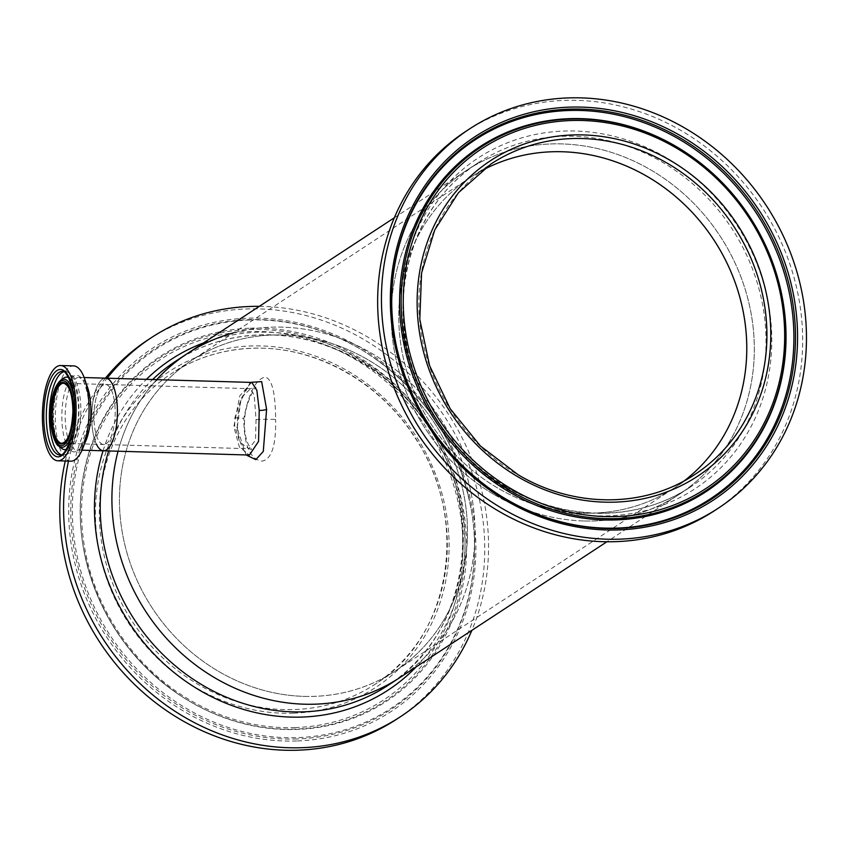 <?xml version="1.0" encoding="UTF-8"?>
<svg xmlns="http://www.w3.org/2000/svg" width="848" height="848" viewBox="0 0 848 848"><rect width="100%" height="100%" fill="white"/><g stroke="black" fill="none" stroke-linecap="round" stroke-linejoin="round"><path stroke-width="0.64" stroke-dasharray="4.24 3.18" d="M256.043 419.474L255.524 440.271L248.835 448.73L239.783 442.115L234.663 425.463L234.896 417.693L241.903 397.087L250.584 388.691L254.199 395.157L256.043 419.474A15.253 0.583 179 0 1 275.611 419.484C275.462 392.868 271.975 378.738 265.138 377.095C255.873 379.088 248.761 392.9 243.821 418.52C243.917 445.179 250.022 459.383 262.127 461.142C271.636 459.16 276.13 445.274 275.611 419.484M115.063 407.591A30.04 10.6 -88.3 0 0 105.438 384.462A30.04 10.6 -88.3 0 0 94.075 421.361A30.04 10.6 -88.3 0 0 103.689 444.5A30.04 10.6 -88.3 0 0 115.063 407.591M583.191 513.135A185.712 168.72 56.7 0 0 674.637 487.717A185.712 168.72 56.7 0 0 684.453 480.71A185.712 168.72 56.7 0 1 674.637 487.717L694.766 474.509A185.712 168.72 56.7 0 1 517.778 474.795A185.712 168.72 56.7 0 1 491.045 163.95L470.905 177.158A185.712 168.72 56.7 0 0 408.884 377.985A185.712 168.72 56.7 0 0 583.191 513.135M303.87 696.367A185.712 168.72 56.7 0 0 395.316 670.948A185.712 168.72 56.7 0 0 457.348 470.121A185.712 168.72 56.7 0 0 283.041 334.981A185.712 168.72 56.7 0 0 191.595 360.4A185.712 168.72 56.7 0 0 129.564 561.228A185.712 168.72 56.7 0 0 303.87 696.367M251.549 382.416L239.719 395.963L233.847 426.83L239.401 447.044L249.429 455.047L246.217 453.044C243.789 452.737 237.005 436.073 237.557 427.805L237.557 427.805A5.724 1.261 176.8 0 0 233.847 426.83M246.111 454.952L237.196 428.282L240.609 401.38L250.181 382.384M103.509 450.797A36.326 12.815 91.7 0 1 91.711 416.591A36.326 12.815 91.7 0 1 105.629 378.166A36.326 12.815 -88.3 0 0 91.87 422.813A36.326 12.815 -88.3 0 0 96.481 444.299M118.052 451.221A193.757 176.024 -123.3 0 1 156.689 379.66A193.757 176.024 -123.3 0 0 118.052 451.221M187.175 353.669A193.757 176.024 -123.3 0 1 282.585 327.158A193.757 176.024 -123.3 0 1 464.45 468.149A193.757 176.024 -123.3 0 1 399.737 677.679A193.757 176.024 -123.3 0 0 462.531 462.679A193.757 176.024 -123.3 0 0 271.699 327.18A193.757 176.024 -123.3 0 0 233.571 332.861M583.636 520.958A193.757 176.024 -123.3 0 1 401.782 379.957A193.757 176.024 -123.3 0 1 466.495 170.437A193.757 176.024 -123.3 0 1 561.895 143.916A193.757 176.024 -123.3 0 1 743.76 284.917A193.757 176.024 -123.3 0 1 679.047 494.448A193.757 176.024 -123.3 0 1 583.636 520.958M481.24 170.946A185.712 168.72 56.7 0 0 470.905 177.158A185.712 168.72 56.7 0 0 497.638 488.003A185.712 168.72 56.7 0 0 674.637 487.717L395.316 670.948A185.712 168.72 -123.3 0 1 314.311 696.346A185.712 168.72 -123.3 0 1 131.398 566.475A185.712 168.72 -123.3 0 1 191.595 360.4A185.712 168.72 -123.3 0 1 272.6 335.002A185.712 168.72 -123.3 0 1 455.514 464.884A185.712 168.72 -123.3 0 1 395.316 670.948L375.187 684.156A185.712 168.72 -123.3 0 1 294.171 709.553A185.712 168.72 -123.3 0 1 111.268 579.682A185.712 168.72 -123.3 0 1 171.455 373.608A185.712 168.72 -123.3 0 1 252.471 348.221A185.712 168.72 -123.3 0 1 435.374 478.092A185.712 168.72 -123.3 0 1 375.187 684.156C451.581 637.113 470.545 518.775 414.481 436.985C378.632 380.922 313.877 345.581 252.238 348.295C222.621 349.418 195.697 357.856 171.455 373.608L470.905 177.158A185.712 168.72 56.7 0 1 481.24 170.946M70.819 461.174A47.658 16.812 91.7 0 1 55.353 416.304A47.658 16.812 91.7 0 1 73.596 365.901M61.321 448.2A36.252 12.794 91.7 0 1 52.894 415.456A36.252 12.794 91.7 0 1 63.367 378.303M68.773 377.625A36.252 12.794 91.7 0 1 78.546 411.238A36.252 12.794 91.7 0 1 66.685 449.186M93.937 416.23A30.04 10.6 91.7 0 1 105.438 384.462A30.04 10.6 91.7 0 1 115.19 412.732A30.04 10.6 91.7 0 1 103.689 444.5A30.04 10.6 91.7 0 1 93.937 416.23M68.497 461.111A226.787 206.032 -123.3 0 1 107.187 378.208M65.275 461.015A226.787 206.032 -123.3 0 1 105.438 378.166M147.87 339.953A226.787 206.032 -123.3 0 1 246.8 308.948A226.787 206.032 -123.3 0 1 470.163 467.545A226.787 206.032 -123.3 0 1 396.663 719.199M259.318 306.351A226.787 206.032 -123.3 0 1 471.87 630.361M494.384 494.744A193.757 176.024 56.7 0 0 679.047 494.448A193.757 176.024 56.7 0 0 651.158 170.13A193.757 176.024 56.7 0 0 466.495 170.437A193.757 176.024 56.7 0 0 494.384 494.744M714.557 510.655A226.787 206.032 56.7 0 0 681.909 131.058A226.787 206.032 56.7 0 0 465.764 131.408M234.896 417.693L243.821 418.52M237.196 428.282A5.724 1.261 176.8 0 0 237.557 427.805C236.444 420.025 239.592 399.991 245.899 389.751C252.556 379.522 251.496 383.497 251.93 382.384M84.397 443.886A36.326 12.815 91.7 0 1 76.988 450.023C77.094 451.295 78.959 449.44 82.553 444.447C86.56 436.402 88.69 425.389 88.945 411.407A38.308 13.515 91.7 0 1 75.207 451.867A38.308 13.515 91.7 0 1 61.84 415.859A38.308 13.515 91.7 0 1 75.578 375.399A38.308 13.515 91.7 0 1 88.945 411.407C89.358 392.825 83.178 378.749 81.503 378.78L79.097 377.392A36.326 12.815 91.7 0 1 86.146 383.943M63.674 371.784A41.764 14.734 91.7 0 1 65.37 371.562L62.296 371.466A41.764 14.734 91.7 0 1 75.864 410.782A41.764 14.734 91.7 0 1 59.869 454.963L62.932 455.047A41.764 14.734 91.7 0 1 61.257 454.729M65.37 371.562A41.764 14.734 91.7 0 1 78.928 410.877A41.764 14.734 91.7 0 1 62.932 455.047C68.052 456.383 79.521 448.02 80.878 411.068C80.857 397.532 78.853 386.836 74.857 378.971C71.879 373.926 68.72 371.456 65.37 371.562M73.893 397.256A34.1 12.031 91.7 0 1 74.921 411.28A34.1 12.031 91.7 0 1 72.939 429.894M58.724 446.059A34.1 12.031 91.7 0 1 50.785 415.244A34.1 12.031 91.7 0 1 60.643 380.296M73.426 411.513A30.04 10.6 91.7 0 1 61.915 443.281L248.835 448.73L251.686 449.461L248.602 445.052C245.157 437.536 243.864 428.717 244.722 418.594C245.39 402.705 255.884 385.501 256.022 387.26L250.584 388.691L63.674 383.243A30.04 10.6 91.7 0 1 73.426 411.513M82.033 450.171L76.988 450.023A36.326 12.815 91.7 0 1 65.19 415.817A36.326 12.815 91.7 0 1 79.097 377.392L84.143 377.54M296.662 740.982A217.3 197.425 -123.3 0 1 70.13 536.381A217.3 197.425 -123.3 0 1 247.87 318.17A217.3 197.425 -123.3 0 1 474.414 522.771A217.3 197.425 -123.3 0 1 296.662 740.982M296.874 738.968A215.509 195.793 -123.3 0 1 72.207 536.053A215.509 195.793 -123.3 0 1 248.485 319.632A215.509 195.793 -123.3 0 1 378.24 360.792A215.509 195.793 -123.3 0 1 469.294 499.578A215.509 195.793 -123.3 0 1 296.874 738.968M249.323 320.025A214.618 194.976 -123.3 0 1 368.032 353.828A214.618 194.976 -123.3 0 1 378.537 361.015A214.618 194.976 -123.3 0 1 469.209 499.218A214.618 194.976 -123.3 0 1 471.615 511.715A214.618 194.976 -123.3 0 1 297.521 737.612A214.618 194.976 -123.3 0 1 73.776 535.544A214.618 194.976 -123.3 0 1 249.323 320.025M250.266 328.187A206.223 187.355 -123.3 0 1 465.255 522.357A206.223 187.355 -123.3 0 1 296.577 729.45A206.223 187.355 -123.3 0 1 182.5 696.971A206.223 187.355 -123.3 0 1 172.409 690.071A206.223 187.355 -123.3 0 1 85.277 557.263A206.223 187.355 -123.3 0 1 82.966 545.253A206.223 187.355 -123.3 0 1 250.266 328.187M295.74 729.068A205.333 186.549 -123.3 0 1 172.112 689.848A205.333 186.549 -123.3 0 1 85.362 557.624A205.333 186.549 -123.3 0 1 249.63 329.543A205.333 186.549 -123.3 0 1 463.686 522.866A205.333 186.549 -123.3 0 1 295.74 729.068M295.125 727.595A203.541 184.917 -123.3 0 1 82.934 535.957A203.541 184.917 -123.3 0 1 249.418 331.557A203.541 184.917 -123.3 0 1 461.609 523.195A203.541 184.917 -123.3 0 1 295.125 727.595M293.461 713.179A188.722 171.455 -123.3 0 1 96.714 535.491A188.722 171.455 -123.3 0 1 251.082 345.973A188.722 171.455 -123.3 0 1 447.818 523.661A188.722 171.455 -123.3 0 1 293.461 713.179M108.65 450.945A193.757 176.024 -123.3 0 1 152.608 379.533M175.483 361.343A193.757 176.024 -123.3 0 1 260.007 334.854A193.757 176.024 -123.3 0 1 450.839 470.354A193.757 176.024 -123.3 0 1 388.034 685.354C467.937 636.223 487.452 511.895 428.039 426.438C390.462 368.53 323.321 332.215 259.52 335.013C228.706 336.19 200.69 344.966 175.483 361.343M203.594 342.899A197.775 179.681 -123.3 0 1 257.548 332.257A197.775 179.681 -123.3 0 1 444.659 452.228A197.775 179.681 -123.3 0 1 416.156 666.91M103.053 450.786A197.775 179.681 -123.3 0 1 146.397 379.353M396.97 348.708A214.618 194.976 56.7 0 0 397.012 348.888A214.618 194.976 56.7 0 0 487.685 487.102A214.618 194.976 56.7 0 0 487.833 487.208M780.944 290.853A206.223 187.355 56.7 0 0 693.823 158.046M506.086 487.07A193.757 176.024 56.7 0 0 690.749 486.773A193.757 176.024 56.7 0 0 662.85 162.466A193.757 176.024 56.7 0 0 478.187 162.763A193.757 176.024 56.7 0 0 506.086 487.07M666.475 157.781A197.775 179.681 56.7 0 0 419.325 225.409A197.775 179.681 56.7 0 0 506.457 489.116A197.775 179.681 56.7 0 0 753.618 421.488A197.775 179.681 56.7 0 0 666.475 157.781M394.352 217.756L478.187 162.763C426.406 195.983 397.055 261.173 404.305 327.466C410.273 391.893 450.532 454.581 506.701 486.922C565.224 521.955 638.608 521.774 690.749 486.773L606.914 541.766M63.505 378.197C57.643 383.391 54.293 395.846 53.456 415.573C53.922 432.872 56.593 443.78 61.459 448.306M378.537 361.015L378.24 360.792C425.389 396.037 455.747 442.296 469.294 499.578L469.209 499.218M368.032 353.828C424.678 391.956 459.203 444.585 471.615 511.715M85.277 557.263L85.362 557.624C98.262 612.203 127.179 656.278 172.112 689.848L172.409 690.071M182.5 696.971C128.08 660.338 94.902 609.765 82.966 545.253M394.606 336.391C407.019 403.531 441.554 456.16 498.189 494.289M780.86 290.472L768.553 252.206L749.462 216.526L724.33 184.811L694.141 158.279"/><path stroke-width="1.27" d="M684.453 480.71A185.712 168.72 56.7 0 0 734.463 280.667A185.712 168.72 56.7 0 0 562.351 151.75A185.712 168.72 56.7 0 0 481.24 170.946A185.712 168.72 56.7 0 1 647.904 176.872A185.712 168.72 56.7 0 1 684.453 480.71M96.481 444.299A36.326 12.815 -88.3 0 0 103.509 450.797L249.439 455.047L258.566 441.405L259.234 410.294L256.859 390.292L251.803 382.437M250.181 382.384L261.661 381.621L266.59 409.266L263.293 451.422L255.842 459.648L246.111 454.952M103.509 450.797A36.326 12.815 -88.3 0 0 117.257 406.15A36.326 12.815 -88.3 0 0 105.629 378.166A36.326 12.815 91.7 0 1 117.416 412.372A36.326 12.815 91.7 0 1 103.509 450.797L82.033 450.171M304.326 704.2A193.757 176.024 -123.3 0 1 118.052 451.221A193.757 176.024 -123.3 0 0 315.212 704.179A193.757 176.024 -123.3 0 0 399.737 677.679A193.757 176.024 -123.3 0 1 304.326 704.2M394.352 217.756L187.175 353.669A193.757 176.024 -123.3 0 0 156.689 379.66A193.757 176.024 -123.3 0 1 187.175 353.669A193.757 176.024 -123.3 0 1 233.571 332.861M60.653 365.52L73.596 365.901A47.658 16.812 91.7 0 1 89.072 410.771A47.658 16.812 91.7 0 1 70.819 461.174L57.876 460.793A47.658 16.812 91.7 0 1 42.4 415.933A47.658 16.812 91.7 0 1 60.653 365.52A47.658 16.812 91.7 0 1 76.129 410.39A47.658 16.812 91.7 0 1 57.876 460.793M72.939 429.894A34.1 12.031 91.7 0 1 58.724 446.059C56.434 445.772 50.233 433.816 50.456 415.181C50.816 397.966 54.208 386.338 60.643 380.296L63.367 378.303A36.252 12.794 91.7 0 1 63.505 378.197A36.252 12.794 91.7 0 1 68.773 377.625M66.685 449.186A36.252 12.794 91.7 0 1 61.459 448.306A36.252 12.794 91.7 0 1 61.321 448.2L58.724 446.059M471.87 630.361A226.787 206.032 -123.3 0 1 400.457 716.708A226.787 206.032 -123.3 0 1 301.528 747.713A226.787 206.032 -123.3 0 1 68.497 461.111M107.187 378.208A226.787 206.032 -123.3 0 1 151.665 337.462A226.787 206.032 -123.3 0 1 250.605 306.457A226.787 206.032 -123.3 0 1 259.318 306.351M400.457 716.708L396.663 719.199A226.787 206.032 -123.3 0 1 297.733 750.204A226.787 206.032 -123.3 0 1 65.275 461.015M105.438 378.166A226.787 206.032 -123.3 0 1 147.87 339.953L151.665 337.462M469.559 128.917L465.764 131.408A226.787 206.032 56.7 0 0 498.412 511.005A226.787 206.032 56.7 0 0 714.557 510.655L718.351 508.164A226.787 206.032 56.7 0 0 685.703 128.567A226.787 206.032 56.7 0 0 469.559 128.917A226.787 206.032 56.7 0 0 502.217 508.514A226.787 206.032 56.7 0 0 718.351 508.164M266.59 409.266A5.724 1.261 -3.3 0 1 259.244 410.411M59.869 454.963A41.764 14.734 91.7 0 1 46.301 415.637A41.764 14.734 91.7 0 1 62.296 371.466C63.218 367.438 75.822 383.497 74.603 410.665C75.779 440.059 60.855 459.976 59.869 454.963M74.73 410.623A43.714 15.423 91.7 0 1 59.042 456.775A43.714 15.423 91.7 0 1 43.799 415.7A43.714 15.423 91.7 0 1 59.477 369.537A43.714 15.423 91.7 0 1 74.73 410.623M61.257 454.729A41.764 14.734 91.7 0 1 49.375 415.732A41.764 14.734 91.7 0 1 63.674 371.784M73.585 411.354A32.51 11.469 91.7 0 1 61.925 445.688A32.51 11.469 91.7 0 1 50.573 415.128A32.51 11.469 91.7 0 1 62.243 380.794A32.51 11.469 91.7 0 1 73.585 411.354M61.915 443.281A30.04 10.6 91.7 0 1 52.163 415.011A30.04 10.6 91.7 0 1 63.674 383.243C69.441 385.215 72.536 394.617 72.928 411.471C71.783 431.25 68.116 441.861 61.915 443.281M72.981 411.45A30.804 10.865 91.7 0 1 61.925 443.981A30.804 10.865 91.7 0 1 51.187 415.032A30.804 10.865 91.7 0 1 62.233 382.512A30.804 10.865 91.7 0 1 72.981 411.45M86.146 383.943A36.326 12.815 91.7 0 1 90.895 411.598A36.326 12.815 91.7 0 1 84.397 443.886M60.643 380.296A34.1 12.031 91.7 0 1 73.893 397.256M606.914 541.766L388.034 685.354A193.757 176.024 -123.3 0 1 303.51 711.843A193.757 176.024 -123.3 0 1 108.65 450.945M152.608 379.533A193.757 176.024 -123.3 0 1 175.483 361.343L187.175 353.669M416.156 666.91A197.775 179.681 -123.3 0 1 301.962 717.069A197.775 179.681 -123.3 0 1 103.053 450.786M146.397 379.353A197.775 179.681 -123.3 0 1 203.594 342.899M506.044 500.564A217.3 197.425 56.7 0 0 777.605 426.268A217.3 197.425 56.7 0 0 681.866 136.507A217.3 197.425 56.7 0 0 410.305 210.813A217.3 197.425 56.7 0 0 506.044 500.564M506.362 499.345A215.509 195.793 56.7 0 0 775.687 425.654A215.509 195.793 56.7 0 0 680.732 138.277A215.509 195.793 56.7 0 0 467.015 144.414A215.509 195.793 56.7 0 0 396.938 348.528A215.509 195.793 56.7 0 0 487.982 487.324A215.509 195.793 56.7 0 0 506.362 499.345M487.833 487.208A214.618 194.976 56.7 0 0 498.189 494.289A214.618 194.976 56.7 0 0 505.98 499.069A214.618 194.976 56.7 0 0 774.192 425.685A214.618 194.976 56.7 0 0 679.63 139.517A214.618 194.976 56.7 0 0 471.573 142.21A214.618 194.976 56.7 0 0 394.606 336.391A214.618 194.976 56.7 0 0 396.97 348.708M676.238 146.545A206.223 187.355 56.7 0 0 418.52 217.056A206.223 187.355 56.7 0 0 509.372 492.041A206.223 187.355 56.7 0 0 709.299 489.455A206.223 187.355 56.7 0 0 783.255 302.863A206.223 187.355 56.7 0 0 780.944 290.853L780.86 290.493A205.333 186.549 56.7 0 0 694.12 158.258A205.333 186.549 56.7 0 0 676.609 146.81A205.333 186.549 56.7 0 0 420.014 217.014A205.333 186.549 56.7 0 0 510.475 490.812A205.333 186.549 56.7 0 0 714.101 484.961A205.333 186.549 56.7 0 0 780.86 290.493C767.959 235.914 739.043 191.839 694.12 158.258L693.823 158.046A206.223 187.355 56.7 0 0 683.721 151.145A206.223 187.355 56.7 0 0 676.238 146.545M511.62 489.042A203.541 184.917 56.7 0 0 765.977 419.442A203.541 184.917 56.7 0 0 676.301 148.04A203.541 184.917 56.7 0 0 421.944 217.639A203.541 184.917 56.7 0 0 511.62 489.042M517.609 476.629A188.722 171.455 56.7 0 0 753.448 412.096A188.722 171.455 56.7 0 0 670.302 160.452A188.722 171.455 56.7 0 0 434.462 224.985A188.722 171.455 56.7 0 0 517.609 476.629M694.766 474.509A185.712 168.72 56.7 0 0 668.033 163.664A185.712 168.72 56.7 0 0 491.045 163.95L458.429 192.729L434.738 229.935L421.562 273.088L419.792 319.336L429.565 365.594L450.224 408.768L480.403 445.974L518.086 474.721C574.17 508.302 644.65 508.153 694.766 474.509M84.143 377.54L251.549 382.416M783.255 302.863L780.86 290.472M694.141 158.279L683.721 151.145M487.982 487.324C440.833 452.079 410.485 405.821 396.938 348.528"/></g></svg>
